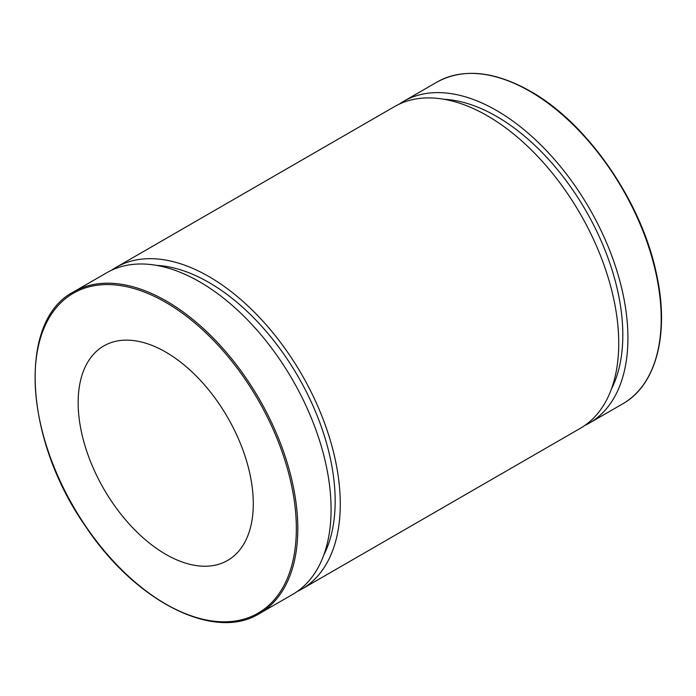 <?xml version="1.0" encoding="UTF-8"?>
<svg xmlns="http://www.w3.org/2000/svg" width="696" height="696" viewBox="0 0 696 696"><rect width="100%" height="100%" fill="white"/><g stroke="black" fill="none" stroke-linecap="round" stroke-linejoin="round"><path stroke-width="1.04" d="M259.33 613.637L292.607 594.428A185.754 107.245 -120 0 0 292.607 379.929A185.754 107.245 -120 0 0 106.853 272.684L73.576 291.894C17.513 320.621 23.942 438.837 85.486 526.228C135.346 601.649 214.333 641.712 259.33 613.637A185.754 107.245 -120 0 0 287.805 464.789A185.754 107.245 -120 0 0 166.448 301.098A185.754 107.245 -120 0 0 73.576 291.894M78.152 402.636A123.836 71.497 -120 0 0 132.214 527.255A123.836 71.497 -120 0 0 227.635 560.437A123.836 71.497 -120 0 0 227.644 417.443A123.836 71.497 -120 0 0 103.8 345.938A123.836 71.497 -120 0 0 78.152 402.636M584.744 425.5A185.754 107.245 -120 0 0 589.451 423.038A185.754 107.245 -120 0 0 589.451 208.548A185.754 107.245 -120 0 0 403.697 101.303A185.754 107.245 -120 0 0 399.217 104.156M611.401 389.047A178.533 103.078 -120 0 0 585.841 210.636A178.533 103.078 -120 0 0 444.109 99.293M297.088 591.574A185.754 107.245 -120 0 0 301.794 589.12L580.255 428.353A185.754 107.245 -120 0 0 580.264 213.855A185.754 107.245 -120 0 0 394.501 106.61L116.041 267.377A185.754 107.245 -120 0 0 111.56 270.231M301.794 589.12A185.754 107.245 -120 0 0 301.803 374.622A185.754 107.245 -120 0 0 116.041 267.377M323.744 555.121A178.533 103.078 -120 0 0 298.184 376.71A178.533 103.078 -120 0 0 156.461 265.367M165.718 302.36A184.727 106.653 60 0 1 278.844 593.914A184.727 106.653 60 0 1 52.6 463.292A184.727 106.653 60 0 1 165.718 302.36M529.847 91.289A185.754 107.245 60 0 1 651.204 254.98A185.754 107.245 60 0 1 622.729 403.828C656.511 385.01 669.743 333.149 656.415 273.65C641.555 201.518 587.433 123.149 530.369 91.237C494.264 70.966 463.136 67.921 436.975 82.093A185.754 107.245 60 0 1 529.847 91.289M436.975 82.093L403.697 101.303M622.729 403.828L589.451 423.038"/></g></svg>

